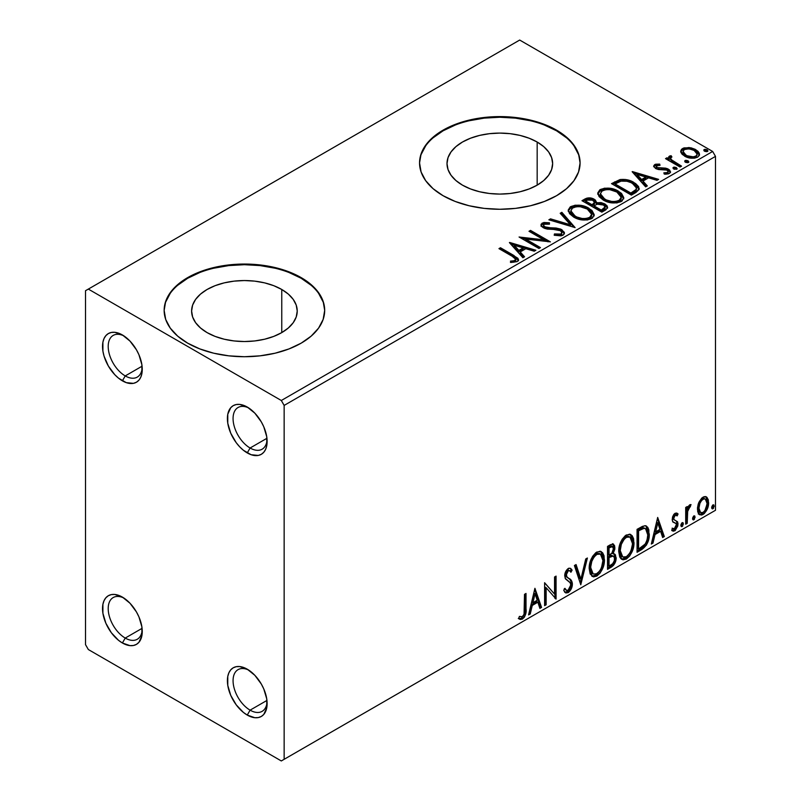 <?xml version="1.0" encoding="UTF-8"?>
<svg xmlns="http://www.w3.org/2000/svg" width="801" height="801" viewBox="0 0 801 801"><rect width="100%" height="100%" fill="white"/><g stroke="black" fill="none" stroke-linecap="round" stroke-linejoin="round"><path stroke-width="1.2" d="M267.063 439.719A24.08 13.907 60 0 1 262.137 449.201A24.08 13.907 60 0 1 250.092 448.009L247.259 452.925A28.095 16.22 60 0 1 227.394 418.522A28.095 16.22 60 0 1 247.259 407.048L254.858 413.186L261.306 421.877L263.779 426.783L266.743 436.765L266.743 445.716L265.612 449.361L263.779 452.265L261.306 454.317L258.292 455.429L251.134 454.728L243.384 450.252L239.659 446.788L236.225 442.693L230.738 433.201L227.774 423.218L227.774 414.267L230.738 407.709L233.211 405.656L236.225 404.545L239.659 404.405L247.259 407.048A28.095 16.22 60 0 1 267.123 441.461A28.095 16.22 60 0 1 247.259 452.925L250.092 448.009A24.08 13.907 -120 0 0 267.063 439.729M250.092 448.009L266.943 438.287L250.092 448.009A24.08 13.907 60 0 1 234.363 426.793A24.08 13.907 60 0 1 238.057 407.499A24.08 13.907 60 0 1 248.731 407.969A24.08 13.907 -120 0 0 233.081 419.313A24.08 13.907 -120 0 0 250.092 448.009M142.208 367.629A24.08 13.907 60 0 1 137.271 377.111A24.08 13.907 60 0 1 125.236 375.919L122.393 380.835A28.095 16.22 60 0 1 102.528 346.433A28.095 16.22 60 0 1 122.393 334.958L129.992 341.096L136.44 349.787L138.913 354.693L141.877 364.675L141.877 373.626L140.746 377.271L138.913 380.175L136.44 382.227L133.427 383.349L126.268 382.638L118.518 378.162L114.793 374.698L108.345 366.007L104.04 356.085L102.908 351.128L102.908 342.177L104.04 338.523L105.882 335.619L108.345 333.566L111.359 332.455L114.793 332.315L122.393 334.958A28.095 16.22 60 0 1 142.258 369.371A28.095 16.22 60 0 1 122.393 380.835L125.236 375.919A24.08 13.907 -120 0 0 142.208 367.639M125.236 375.919L142.077 366.197L125.236 375.919A24.08 13.907 60 0 1 109.497 354.703A24.08 13.907 60 0 1 113.191 335.409A24.08 13.907 60 0 1 123.865 335.879A24.08 13.907 -120 0 0 108.215 347.223A24.08 13.907 -120 0 0 125.236 375.919M125.236 638.067A24.08 13.907 -120 0 0 142.208 629.786A24.08 13.907 60 0 1 137.271 639.258A24.08 13.907 60 0 1 125.236 638.067L142.077 628.344L125.236 638.067A24.08 13.907 60 0 1 109.497 616.85A24.08 13.907 60 0 1 113.191 597.556A24.08 13.907 60 0 1 123.865 598.027A24.08 13.907 -120 0 0 108.215 609.371A24.08 13.907 -120 0 0 125.236 638.067L122.393 642.983L125.236 638.067M122.393 597.105L122.393 597.105A28.095 16.22 60 0 1 142.258 631.518A28.095 16.22 60 0 1 122.393 642.983L118.518 640.309L111.359 632.75L105.882 623.258L102.908 613.276L102.908 604.324L104.04 600.67L105.882 597.766L108.345 595.714L111.359 594.602L114.793 594.462L122.393 597.105L129.992 603.243L136.44 611.934L138.913 616.84L141.877 626.823L141.877 635.774L138.913 642.322L136.44 644.374L133.427 645.496L129.992 645.626L122.393 642.983A28.095 16.22 60 0 1 102.528 608.58A28.095 16.22 60 0 1 122.393 597.105L122.393 597.105M250.092 710.157A24.08 13.907 -120 0 0 267.063 701.876A24.08 13.907 60 0 1 262.137 711.348A24.08 13.907 60 0 1 250.092 710.157L266.943 700.434L250.092 710.157A24.08 13.907 60 0 1 234.363 688.94A24.08 13.907 60 0 1 238.057 669.646A24.08 13.907 60 0 1 248.731 670.117A24.08 13.907 -120 0 0 233.081 681.461A24.08 13.907 -120 0 0 250.092 710.157L247.259 715.073L250.092 710.157M247.259 669.195L247.259 669.195A28.095 16.22 60 0 1 267.123 703.608A28.095 16.22 60 0 1 247.259 715.073L243.384 712.399L236.225 704.84L230.738 695.348L227.774 685.366L227.774 676.414L228.906 672.76L230.738 669.856L233.211 667.804L236.225 666.692L239.659 666.552L247.259 669.195L254.858 675.333L261.306 684.024L263.779 688.93L266.743 698.913L266.743 707.864L263.779 714.412L261.306 716.464L258.292 717.576L254.858 717.716L247.259 715.073A28.095 16.22 60 0 1 227.394 680.67A28.095 16.22 60 0 1 247.259 669.195M537.171 142.027L537.171 185.151L529.171 188.936L520.039 191.759L510.127 193.492L499.824 194.082L489.521 193.492L479.609 191.759L470.477 188.936L462.477 185.151A52.816 30.488 180 0 1 447.008 163.584A52.816 30.488 180 0 1 479.609 135.409A52.816 30.488 180 0 1 537.171 142.027L543.739 146.643L548.615 151.92L551.619 157.637L552.64 163.584L551.619 169.532L548.615 175.259L543.739 180.525L537.171 185.151L537.171 142.027A52.816 30.488 180 0 1 552.64 163.584A52.816 30.488 180 0 1 520.039 191.759A52.816 30.488 180 0 1 462.477 185.151L455.909 180.525L451.033 175.259L448.019 169.532L447.008 163.584L448.019 157.637L451.033 151.92L455.909 146.643L462.477 142.027L470.477 138.233L479.609 135.409L489.521 133.677L499.824 133.096L510.127 133.677L520.039 135.409L529.171 138.233L537.171 142.027M281.762 289.481L281.762 332.605L273.762 336.39L264.63 339.213L254.728 340.946L244.425 341.536L234.112 340.946L224.21 339.213L215.079 336.39L207.079 332.605A52.816 30.488 180 0 1 191.609 311.038A52.816 30.488 180 0 1 224.21 282.873A52.816 30.488 180 0 1 281.762 289.481L288.33 294.097L293.216 299.374L296.22 305.091L297.231 311.038L296.22 316.986L293.216 322.713L288.33 327.979L281.762 332.605L281.762 289.481A52.816 30.488 180 0 1 297.231 311.038A52.816 30.488 180 0 1 264.63 339.213A52.816 30.488 180 0 1 207.079 332.605L200.51 327.979L195.624 322.713L192.62 316.986L191.609 311.038L192.62 305.091L195.624 299.374L200.51 294.097L207.079 289.481L215.079 285.687L224.21 282.873L234.112 281.131L244.425 280.55L254.728 281.131L264.63 282.873L273.762 285.687L281.762 289.481M324.685 310.718A80.27 46.338 0 0 0 301.176 278.277L301.176 277.617A80.27 46.338 180 0 1 324.685 310.387A80.27 46.338 180 0 1 275.133 353.201A80.27 46.338 180 0 1 187.664 343.158L199.829 348.916L213.707 353.201L228.766 355.834L244.425 356.725L260.075 355.834L275.133 353.201L289.011 348.916L301.176 343.158L311.158 336.13L318.578 328.12L323.143 319.429L324.685 310.387L323.143 301.346L318.578 292.655L311.158 284.635L301.176 277.617L289.011 271.859L275.133 267.574L260.075 264.931L244.425 264.05L228.766 264.931L213.707 267.574L199.829 271.859L187.664 277.617L177.682 284.635L170.263 292.655L165.697 301.346L164.155 310.387L165.697 319.429L170.263 328.12L177.682 336.13L187.664 343.158A80.27 46.338 180 0 1 164.155 310.387A80.27 46.338 180 0 1 213.707 267.574A80.27 46.338 180 0 1 301.176 277.617L301.176 278.277A80.27 46.338 0 0 0 213.967 268.165A80.27 46.338 0 0 0 164.155 310.718M580.084 163.254A80.27 46.338 0 0 0 556.575 130.813L556.575 130.162A80.27 46.338 180 0 1 580.084 162.933A80.27 46.338 180 0 1 530.542 205.747A80.27 46.338 180 0 1 443.063 195.694L455.228 201.462L469.106 205.747L484.164 208.38L499.824 209.271L515.484 208.38L530.542 205.747L544.42 201.462L556.575 195.694L566.557 188.676L573.977 180.666L578.542 171.975L580.084 162.933L578.542 153.892L573.977 145.191L566.557 137.181L556.575 130.162L544.42 124.395L530.542 120.12L515.484 117.477L499.824 116.586L484.164 117.477L469.106 120.12L455.228 124.395L443.063 130.162L433.081 137.181L425.671 145.191L421.096 153.892L419.554 162.933L421.096 171.975L425.671 180.666L433.081 188.676L443.063 195.694A80.27 46.338 180 0 1 419.554 162.933A80.27 46.338 180 0 1 469.106 120.12A80.27 46.338 180 0 1 556.575 130.162L556.575 130.813A80.27 46.338 0 0 0 469.366 120.711A80.27 46.338 0 0 0 419.564 163.254M85.507 290.723L85.507 644.625L88.34 649.541L281.311 760.95L715.493 510.277L284.145 759.308L284.145 405.416L715.493 156.375L715.493 510.277L715.493 156.375L712.66 151.459L281.311 400.5L88.34 289.091L519.689 40.05L712.66 151.459L519.689 40.05L85.507 290.723L85.507 644.625L88.34 649.541L281.311 760.95L284.145 759.308L284.145 405.416L281.311 400.5L88.34 289.091L85.507 290.723M680.86 152.26L682.182 154.343L685.896 156.796L690.812 158.147L694.447 158.197L697.601 157.176L699.373 155.354L699.293 153.251L697.971 151.289L695.028 149.246L690.933 147.805L683.964 147.885L681.511 149.306L680.68 151.259L684.525 156.095C688.6 158.498 692.965 158.858 697.601 157.176L699.533 154.453L695.729 149.627L689.08 147.504L682.572 148.495L680.68 151.239L680.86 152.26M680.029 167.029L681.551 166.147L671.188 159.599L670.457 158.017L671.919 157.006L671.098 155.694L668.765 156.736L669.175 158.999L667.033 157.767L665.511 158.648L680.029 167.029L681.551 166.147L671.929 160.31L670.457 158.127L671.919 157.006L671.098 155.694L669.436 156.085L668.605 157.386L669.175 158.999L667.033 157.767L665.511 158.648L680.029 167.029M654.667 164.616L653.716 166.628L656.169 168.801L659.233 169.622L665.251 169.502L667.694 170.623L668.114 171.604L667.463 172.515L663.839 172.846L664.309 174.127L668.314 173.907L670.427 172.415L669.716 170.112L667.173 168.56L657.02 167.569L656.259 165.807L660.024 165.336L659.674 164.105L655.769 164.205L654.667 164.616L654.667 165.917L657.271 165.326L654.667 165.917L654.667 164.616L653.626 166.087L655.568 168.49L658.292 169.502L666.993 170.092L668.114 171.584L667.463 172.515L663.839 172.846L664.309 174.127L669.416 173.447L670.547 171.845L668.445 169.161L665.701 168.16L657.02 167.569L656.54 165.587L660.024 165.336L659.674 164.105L654.667 164.616M635.994 192.44L639.128 189.426L638.607 186.613L635.583 183.519L629.656 180.505L625.731 179.524L620.435 179.504L611.513 183.639L631.378 195.114L635.994 192.44L639.238 188.625L633.921 182.458C630.077 179.975 625.431 179.024 619.974 179.584L611.513 183.639L631.378 195.114L635.994 192.44M589.566 199.159L584.78 200.39C587.964 198.728 591.128 198.798 594.282 200.59L594.282 199.279C591.128 197.487 587.964 197.416 584.78 199.079L584.78 200.39L583.108 201.351L584.78 200.39L584.78 199.079L581.977 200.701L601.841 212.165L607.538 208.07L607.208 206.007L604.855 203.915L601.05 202.583L596.645 202.793L595.373 200.02L590.878 198.017L586.933 198.127L581.977 200.701L601.841 212.165L605.806 209.872L607.639 207.439L604.855 203.915L596.645 202.793L596.705 202.273M575.098 227.604L561.851 212.315L560.189 213.276L570.432 224.761L550.527 218.853L548.865 219.814L575.098 227.604L561.851 212.315L560.189 213.276L570.432 224.761L550.527 218.853L548.865 219.814L575.098 227.604M540.465 247.599L525.686 239.068L550.397 241.862L530.532 230.398L529 231.279L543.819 239.829L519.068 237.016L538.933 248.48L540.465 247.599L525.686 239.068L550.397 241.862L530.532 230.398L529 231.279L543.819 239.829L519.068 237.016L538.933 248.48L540.465 247.599M512.169 256.26L515.063 258.122L515.814 259.644L514.572 260.695L510.427 261.126L511.178 262.448L517.216 261.607L518.557 260.015L517.897 258.262L500.475 247.749L498.953 248.63L512.169 256.26L515.834 259.424L513.882 260.856L510.427 261.126L511.178 262.448L517.216 261.607L518.567 259.784L513.892 255.489L500.475 247.749L498.953 248.63L512.169 256.26M509.396 242.603L522.893 257.752L524.555 256.791L520.229 251.935L525.806 248.71L534.217 251.204L535.879 250.252L509.646 242.453L522.893 257.752L524.555 256.791L520.229 251.935L525.806 248.71L534.217 251.204L535.879 250.252L509.396 242.603M563.013 235.174L564.304 233.842L564.325 232.32L560.84 229.146L556.034 228.025L546.813 227.604L543.989 226.272L543.599 224.861L544.249 224.24L549.456 224.18L549.426 222.778L543.839 222.488L541.126 224.2L541.917 226.743L545.07 228.575L557.126 229.567L560.269 230.518L561.841 232.24L561.141 233.872L559.368 234.503L554.442 233.942L554.202 235.244L561.02 235.864L563.013 235.174L564.445 233.101L561.831 229.647L544.76 226.853L543.509 225.271L544.249 224.24L549.456 224.18L549.426 222.778L542.227 223.058L540.975 224.911L543.318 227.784L547.123 229.076L557.816 229.677L560.269 230.518L561.881 232.58L560.86 234.062L554.442 233.942L554.202 235.244L563.013 235.174M573.656 217.071L579.884 219.494L587.303 219.995L592.51 218.072L594.192 214.628L591.969 210.483L586.943 207.209L580.134 205.286L575.078 205.226L570.242 206.898L568.219 210.022L569.541 213.667L573.656 217.071C579.243 220.375 585.251 220.896 591.679 218.623L594.202 214.958L588.845 208.19C583.208 204.826 577.151 204.305 570.672 206.638L568.209 210.323L573.656 217.071M603.203 200.01L609.431 202.443L616.85 202.933L622.047 201.011L623.739 197.567L621.516 193.421L617.461 190.628L612.114 188.666L604.615 188.175L599.789 189.847L597.766 192.961L599.078 196.605L603.203 200.01C608.78 203.314 614.788 203.834 621.216 201.562L623.749 197.897L618.382 191.139C612.755 187.764 606.697 187.254 600.219 189.577L597.746 193.271L603.203 200.01M632.149 171.734L645.646 186.873L647.308 185.912L642.983 181.056L648.56 177.842L656.97 180.335L658.632 179.374L632.4 171.584L645.646 186.873L647.308 185.912L642.983 181.056L648.56 177.842L656.97 180.335L658.632 179.374L632.149 171.734M673.331 168.681L673.401 167.319L674.432 169.301L677.105 168.821L676.334 167.539L674.112 167.089L673.01 167.729L673.781 169.011L676.715 169.231L677.145 168.611M685.045 161.922L685.115 160.56L685.806 162.403L687.719 162.693L688.82 162.062L688.049 160.781L685.826 160.33L684.725 160.961L685.496 162.243L688.429 162.463L688.86 161.852M704.139 150.888L704.219 149.527L704.91 151.379L706.822 151.669L707.924 151.029L707.143 149.747L704.92 149.296L703.819 149.937L704.6 151.219L707.533 151.439L707.964 150.818M698.903 502.297L697.501 507.484L697.741 511.879L699.393 514.612L701.736 515.043L704.299 513.561L707.263 509.106L708.545 504.169L708.274 499.724L706.762 497.171L704.249 496.62L701.786 498.042L698.903 502.297L697.411 509.106L699.694 514.813L703.018 514.492C706.792 511.318 708.665 507.363 708.625 502.638L706.332 496.86L703.018 497.141L698.903 502.297M685.696 524.204L687.228 523.323L687.709 510.517L688.83 507.744L690.322 506.833L690.792 504.56L688.98 505.521L687.228 509.025L687.228 506.552L685.696 507.444L685.696 524.204L687.228 523.323L687.468 511.799L691.053 504.63L689.891 504.73L687.228 509.025L687.228 506.552L685.696 507.444L685.696 524.204M675.844 515.043L674.072 514.602L677.165 515.894L678.057 513.942L676.645 513.02L678.057 513.942L675.113 513.261L673.841 514.382L672.54 516.985L672.229 519.989L673.05 522.092L676.174 523.644L676.414 526.047L674.662 528.81L672.57 528.249L671.689 530.312L673.431 531.203L675.203 530.532L677.876 525.846L677.556 521.761L674.242 519.849L673.731 518.367L674.873 515.504L675.824 515.083L677.165 515.894L678.057 513.942L676.805 513.071L675.113 513.261L672.199 519.338L672.69 521.631L676.174 523.644L676.535 525.035L674.662 528.81L672.57 528.249L671.689 530.312L672.359 530.923M641.671 549.616L646.527 544.96L648.91 538.272L648.85 529.882L647.729 527.268L645.396 525.736L642.472 526.367L637.055 529.351L637.055 552.289L641.671 549.616L640.54 548.965L637.055 550.978L640.54 548.965L641.671 549.616C646.978 545.731 649.511 540.535 649.281 534.047L646.507 526.117L644.795 525.706L637.055 529.351L637.055 552.289L641.671 549.616M607.518 569.341L613.476 565.396L616.109 559.048L615.418 554.743L613.035 553.781L614.798 549.256L614.637 545.781L613.085 543.959L610.322 544.78L607.518 546.402L607.518 569.341L611.483 567.048C614.587 564.705 616.149 561.631 616.169 557.826L614.717 554.072L613.035 553.781L614.898 547.824L613.526 544.139L610.322 544.78L607.518 546.402L607.518 569.341M580.775 584.78L587.393 558.017L585.731 558.978L580.905 579.173L576.069 564.555L574.407 565.516L580.775 584.78L587.393 558.017L585.731 558.978L580.905 579.173L576.069 564.555L574.407 565.516L580.775 584.78M546.142 604.775L546.142 587.714L556.074 599.038L556.074 576.109L554.542 576.99L554.542 594.092L544.61 582.717L544.61 605.656L546.142 604.775L544.61 604.344L546.142 604.775L546.142 587.714L556.074 599.038L556.074 576.109L554.542 576.99L554.542 594.092L544.61 582.717L544.61 605.656L546.142 604.775M518.637 618.602L522.382 619.083L521.251 618.422L524.244 614.457L524.885 608.289C525.496 612.104 524.285 615.478 521.251 618.422L522.382 619.083C525.416 616.129 526.627 612.755 526.017 608.94L524.885 608.289L524.885 594.112L524.885 608.289L526.017 608.94L526.017 593.451L524.495 594.342L524.054 614.347L522.112 616.87L519.408 616.39L518.637 618.602L520.27 619.473L522.382 619.083L524.435 617.07L525.626 614.257L526.017 593.451L524.495 594.342L524.495 609.601C524.955 612.134 524.244 614.517 522.372 616.74L519.408 616.39L518.637 618.602L519.388 619.123M534.928 588.304L528.57 614.918L530.232 613.966L532.275 605.436L537.851 602.212L539.894 608.38L541.556 607.428L534.928 588.304L528.57 614.918L530.232 613.966L532.275 605.436L537.851 602.212L539.894 608.38L541.556 607.428L534.928 588.304M569.641 570.733L567.128 570.172L569.641 570.733L570.923 572.234L572.114 570.132L570.532 568.33L568.279 568.47C565.886 570.442 564.705 572.915 564.725 575.869L565.516 578.913L570.342 582.898L570.843 584.86L568.059 590.357L566.497 590.407L564.955 588.324L563.714 590.207L565.596 592.83L568.65 592.34L571.303 588.735L572.304 582.988L570.883 579.904L566.798 576.88L566.367 573.806L568.259 570.833L569.571 570.702L570.923 572.234L572.114 570.132L570.642 568.4L568.95 568.169L565.576 571.824L564.775 574.908L565.176 578.282L570.092 582.537L570.833 585.271L570.132 587.904L568.059 590.357L566.087 590.107L564.955 588.324L563.714 590.207L564.595 591.859L565.896 592.97L568.179 592.64L567.038 591.989L565.065 592.41M589.176 568.56L590.187 573.997L593.471 576.89L596.845 576.089L600.219 572.955L603.223 567.018L604.355 561.751L604.034 555.744L602.622 552.76L600.139 551.208L595.834 552.64L592.56 556.415L590.067 562.262L589.176 568.56L592.319 576.46L596.845 576.089C602.022 571.614 604.555 566.127 604.455 559.629L601.331 551.639L596.725 552.049C591.579 556.575 589.065 562.082 589.176 568.56M618.722 551.509L619.734 556.945L620.905 558.647L623.008 559.829L626.382 559.038L629.756 555.904L632.77 549.967L633.901 544.69L633.581 538.693L632.159 535.699L629.686 534.157L625.371 535.589L622.107 539.363L619.604 545.211L618.722 551.509L621.866 559.398L626.382 559.038C631.558 554.552 634.102 549.065 634.002 542.567L630.868 534.587L626.262 534.988C621.125 539.524 618.612 545.03 618.722 551.509M657.681 517.436L651.323 544.049L652.985 543.088L655.028 534.557L660.605 531.343L662.647 537.511L664.309 536.55L657.681 517.436L651.323 544.049L652.985 543.088L655.028 534.557L660.605 531.343L662.647 537.511L664.309 536.55L657.681 517.436M680.86 525.376L681.591 526.688L682.682 526.057L683.093 522.823L681.851 522.943L680.93 524.675L682.132 526.557L683.413 523.904L682.132 522.733L680.86 525.376M692.575 518.617L693.306 519.929L694.397 519.288L694.807 516.054L693.566 516.174L692.645 517.917L693.846 519.789L695.128 517.146L693.846 515.964L692.575 518.617M711.678 507.584L712.399 508.895L713.501 508.265L713.911 505.03L712.66 505.151L711.749 506.883L712.95 508.765L714.222 506.112L712.95 504.94L711.678 507.584M578.542 154.543L573.977 145.852M566.557 137.842L556.575 130.813L544.42 125.056M530.542 120.771L515.484 118.137L499.824 117.246L484.164 118.137L469.106 120.771M455.228 125.056L443.063 130.813L433.081 137.842M425.671 145.852L421.096 154.543M323.143 301.997L318.578 293.306M311.158 285.296L301.176 278.277L289.011 272.51M275.133 268.225L260.075 265.592L244.425 264.7L228.766 265.592L213.707 268.225M199.829 272.51L187.664 278.277L177.682 285.296M170.263 293.306L165.697 301.997M518.267 618.472L521.251 618.422L518.788 618.712M534.678 589.386L540.415 606.768L541.556 607.428L540.415 606.768L539.524 607.288L540.415 606.768L534.678 589.386M536.71 601.551L537.851 602.212L536.71 601.551L531.133 604.775L532.275 605.436L531.133 604.775L529.091 613.306L530.232 613.966L528.93 613.406L531.133 604.775L536.71 601.551M533.917 593.11L531.784 602.052L532.925 602.702L531.784 602.052L533.917 593.11L535.058 593.771L537.201 600.239L532.925 602.702L535.058 593.771L533.917 593.11M544.61 582.858L554.542 594.092L544.61 582.858M554.933 576.76L554.933 598.297L554.933 576.76M555.083 598.477L556.074 599.038L555.083 598.477M545 587.053L546.142 587.714L545 587.053L545 604.124L545 587.053M564.535 588.965L566.497 590.407M570.983 569.481L570.062 571.093L570.983 569.481M566.257 574.888L568.259 570.833L567.128 570.172L565.126 574.237L566.257 574.888L565.126 574.237L566.047 576.67L567.178 577.321L566.257 574.888M569.07 578.512L567.929 577.861C569.912 578.702 571.013 580.535 571.233 583.358L572.375 584.009C572.154 581.186 571.053 579.353 569.07 578.512M568.179 592.64C570.943 590.347 572.345 587.473 572.375 584.009L571.233 583.358C571.203 586.813 569.811 589.686 567.038 591.989L568.179 592.64M564.755 592.309L567.979 591.298M568.83 590.377L570.983 585.651L570.973 581.396L569.741 579.243L565.656 576.219L565.126 574.237L566.267 570.923L568.44 570.042M570.973 581.396L570.662 580.565M565.806 589.926L564.315 588.645M575.298 565.005L579.764 578.512L580.905 579.173L579.764 578.512L575.298 565.005M585.901 558.888L580.154 582.898L585.901 558.888M600.75 551.368L603.323 558.968L604.455 559.629L603.323 558.968C603.423 565.466 600.88 570.953 595.704 575.438L596.845 576.089L595.704 575.438L591.779 576.079M592.139 576.189L596.595 574.848L600.43 570.172L602.903 563.303L602.903 555.073M592.97 573.716L591.028 572.455M590.447 571.554L589.596 567.829M600.45 554.142L599.308 553.481L595.654 553.701L596.795 554.362L600.45 554.142L602.933 560.51C603.033 565.736 600.98 570.162 596.795 573.766L593.221 574.037L590.707 567.669L589.576 567.018L589.756 564.425L590.998 559.829L593.571 555.493L596.375 553.351L599.448 553.571M589.576 567.018L590.707 567.669C590.617 562.462 592.64 558.027 596.795 554.362L595.654 553.701C591.508 557.366 589.476 561.811 589.576 567.018L592.089 573.376L593.221 574.037M612.905 543.919L613.766 547.163L614.898 547.824L613.766 547.163L612.915 551.278M612.605 546.572L611.463 545.912L609.491 546.302L610.622 546.963L609.491 546.302L607.909 547.223L609.04 547.874L612.605 546.572L613.376 548.745L611.904 553.141L613.035 553.781L611.914 553.131L609.04 555.223L607.909 554.572L607.909 547.223L611.574 545.992M614.087 553.841L615.038 557.176L616.169 557.826L615.038 557.176C615.018 560.97 613.456 564.044 610.352 566.397L611.483 567.048L610.352 566.397L607.518 568.029L612.334 564.735L614.767 559.679L614.998 556.284L613.926 553.671M612.745 551.659L613.766 547.163L612.645 543.659M613.706 546.102L613.506 545.131M613.606 556.154L611.113 555.343L612.244 556.004L611.113 555.343L608.68 556.475L609.811 557.136L608.68 556.475L607.909 556.925L609.04 557.576L612.244 556.004L613.606 556.154L614.647 558.718C614.507 561.611 613.216 563.734 610.793 565.095L609.04 566.107L607.909 565.456L607.909 556.925L611.383 555.303L613.176 556.315M613.376 548.745C613.296 551.468 612.114 553.471 609.821 554.773L609.04 555.223L609.04 547.874L607.909 547.223L607.909 554.572L609.04 555.223L609.04 547.874L612.344 546.482L613.376 548.745M609.04 566.107L609.04 557.576L607.909 556.925L607.909 565.456L609.04 566.107L609.04 557.576L613.266 556.014L614.507 557.476L614.307 560.85L612.655 563.744L609.04 566.107M630.297 534.317L632.87 541.917L634.002 542.567L632.87 541.917C632.96 548.415 630.427 553.902 625.251 558.377L626.382 559.038L625.251 558.377L621.316 559.018M621.676 559.128L626.142 557.796L629.966 553.111L632.45 546.252L632.44 538.022M622.507 556.665L620.565 555.393M619.984 554.492L619.193 548.244L621.015 541.716L624.84 536.87L626.612 536.089L628.995 536.51M629.986 537.081L628.855 536.43L625.201 536.65L626.332 537.301L629.986 537.081L632.47 543.448C632.57 548.685 630.527 553.111 626.332 556.715L622.767 556.975L620.244 550.617L619.113 549.957L621.626 556.325L622.767 556.975M620.244 550.617C620.154 545.401 622.187 540.965 626.332 537.301L625.201 536.65C621.045 540.315 619.023 544.75 619.113 549.957L620.244 550.617L621.326 544.35L624.249 539.093L627.053 536.95L630.127 537.171L632.139 540.355L632.45 544.3L631.038 550.647L629.055 554.182L626.332 556.715L623.649 557.316L621.706 556.054L620.244 550.617M645.926 525.856L648.149 533.396L649.281 534.047L648.149 533.396C648.369 539.884 645.836 545.07 640.54 548.965L642.342 547.764M643.253 546.983L645.976 543.218L647.949 536.53L647.939 530.342L645.806 525.766M641.781 527.949L638.457 529.581L639.588 530.242L638.457 529.581L637.446 530.162L638.587 530.823L643.984 528.34L645.576 528.66L647.759 534.928C647.949 538.402 646.797 541.816 644.314 545.161L638.587 549.055L637.446 548.395L638.587 549.055L638.587 530.823L637.446 530.162L637.446 548.395L637.446 530.162L640.68 528.41M645.576 528.66L643.984 528.34L642.853 527.689L644.655 528.139M657.431 518.517L663.168 535.899L664.309 536.55L663.168 535.899L662.277 536.41L663.168 535.899L657.431 518.517M659.463 530.683L660.605 531.343L659.463 530.683L653.886 533.907L655.028 534.557L653.886 533.907L651.844 542.437L652.985 543.088L651.684 542.527L653.886 533.907L659.463 530.683M656.67 522.242L654.537 531.173L655.679 531.834L654.537 531.173L656.67 522.242L657.811 522.903L659.954 529.361L655.679 531.834L657.811 522.903L656.67 522.242M676.925 513.281L676.104 515.073L676.925 513.281M675.333 514.622L677.165 515.894M673.731 518.367L675.203 515.263L674.072 514.602L672.6 517.716L673.731 518.367L672.6 517.716L672.96 519.028L674.102 519.679L673.731 518.367M671.689 530.312L674.832 530.763L673.701 530.112L676.134 527.078L676.925 523.403L673.701 530.112L674.832 530.763L678.057 524.064L676.925 523.403L676.424 521.111L676.925 523.403L678.057 524.064L677.556 521.761L674.102 519.679M671.879 530.512L673.701 530.112L671.859 530.502M672.109 528.189L673.24 528.85L672.57 528.249M674.622 522.642L676.174 523.644M675.033 522.983L673.04 522.082M672.87 522.022L674.692 522.683M672.87 528.37L672.299 528.29M672.96 519.028L672.97 516.024L674.072 514.602L675.213 514.562M682.903 522.663L682.132 522.733M682.212 522.693L683.413 523.904L682.272 523.253L681 525.897L682.132 526.557L680.92 525.937M681.381 526.617L682.132 526.557M680.86 525.967L681.951 524.695L682.202 522.632M686.097 507.213L686.097 508.365L687.228 509.025L686.097 508.365L686.097 507.213M688.279 506.432L689.18 506.182L689.601 504.92L689.18 506.182L690.322 506.833L688.389 506.352M686.868 508.815L686.337 511.138L687.468 511.799L686.337 511.138L686.097 517.035L687.228 517.686L686.097 517.035L686.097 522.663L687.228 523.323L685.696 522.893L686.097 517.035M686.097 515.604L686.968 508.545M694.617 515.904L693.846 515.964M693.936 515.924L695.128 517.146L693.986 516.485L692.715 519.138L693.846 519.789L692.635 519.178M693.095 519.849L693.846 519.789M692.575 519.208L693.676 517.937L693.916 515.864M705.731 496.61L707.133 497.531L706.001 496.87L707.483 501.977L708.625 502.638L707.483 501.977C707.523 506.713 705.661 510.668 701.886 513.841L703.018 514.492L701.886 513.841L699.153 514.412M698.262 513.962L701.245 514.162L704.7 511.128M705.361 510.057L707.483 501.977L707.143 499.063L705.631 496.51M700.074 512.189L698.041 509.656L698.332 503.969L700.925 499.283L702.847 498.172L704.419 498.552M705.321 499.043L701.886 498.552L705.321 499.043L707.093 503.529C707.163 507.033 705.811 510.007 703.018 512.44L700.595 512.61L698.943 508.235L697.811 507.584L699.463 511.959L700.595 512.61M698.943 508.235C698.872 504.71 700.234 501.706 703.018 499.203L701.886 498.552C699.103 501.046 697.741 504.059 697.811 507.584L698.943 508.235L699.904 503.368L701.666 500.345L703.979 498.833L705.551 499.203L706.872 501.426L707.073 504.099L704.84 510.738L703.018 512.44L701.195 512.84L699.473 511.198L698.943 508.235M713.721 504.87L712.95 504.94M713.03 504.9L714.222 506.112L713.09 505.461L711.819 508.104L712.95 508.765L711.739 508.144M712.189 508.825L712.95 508.765M711.668 508.174L712.77 506.903L713.02 504.84M537.201 600.239L532.925 602.702L535.058 593.771L537.201 600.239M602.933 560.51L601.491 567.709L599.508 571.233L596.084 574.127L593.03 573.917L591.038 570.743L590.727 566.828L591.789 561.411L594.092 556.935L597.145 554.162L600.069 553.952L602.142 556.104L602.933 560.51M638.587 530.823L642.913 528.61L644.965 528.41L646.968 530.312L647.759 534.928L647.048 540.074L645.216 544.029L638.587 549.055L638.587 530.823M659.954 529.361L655.679 531.834L657.811 522.903L659.954 529.361M281.311 400.5L712.66 151.459L715.493 156.375L284.145 405.416L281.311 400.5M284.145 759.308L715.493 510.277L284.145 759.308M514.833 257.361L500.084 249.281L500.475 247.749L500.475 249.061L513.892 256.801L513.892 255.489L513.892 256.801L518.437 260.415M515.824 260.595L514.572 262.007L510.427 262.428L513.882 262.167L513.882 260.856L513.882 262.167L515.163 261.757L515.834 259.424M518.547 260.806L516.745 258.603M510.708 244.085L534.377 251.114L510.708 244.085M520.229 253.246L520.229 251.935L520.229 253.246L523.784 257.231L520.229 253.246M514.302 246.608L518.848 251.694L523.113 249.221L523.113 247.909L523.113 249.221L518.848 251.694L518.848 250.383L518.848 251.694L514.302 246.608L514.302 245.296L523.113 247.909L518.848 250.383L514.302 245.296L514.302 246.608M521.461 238.398L543.819 241.141L543.819 239.829L543.819 241.141L521.461 238.398M530.142 231.94L530.532 230.398L530.532 231.709L548.044 241.822L530.142 231.94M525.686 240.38L525.686 239.068L525.686 240.38L539.323 248.26L525.686 240.38M560.86 235.374L554.432 235.294L554.442 233.942L554.442 235.254L560.86 235.374L561.881 232.58M541.106 225.562L542.227 224.37L542.227 223.058L542.227 224.37L549.426 224.09L549.426 222.778L549.426 224.17L543.839 223.799L541.856 224.62L540.975 226.162M543.509 225.271L543.509 226.583L544.76 228.165L544.76 226.853L544.76 228.165L548.254 229.106L548.254 227.804L548.254 229.106L552.109 229.166L552.109 227.854L552.109 229.166L561.831 230.958L561.831 229.647L561.831 230.958L564.355 233.722M564.325 233.632L562.713 231.539L559.729 230.047M558.557 229.727L546.362 228.816L543.989 227.584L543.599 226.172M541.536 224.891L541.126 225.512M561.871 234.042L561.141 235.184M550.367 220.255L550.527 218.853L550.527 220.165L570.432 226.072L570.432 224.761L570.432 226.072L550.367 220.255M560.96 214.137L561.851 213.627L561.851 212.315L561.851 213.627L574.037 227.284L561.851 213.627L560.96 214.137M568.269 211.003L570.672 207.94L570.672 206.638L570.672 207.94C577.151 205.617 583.208 206.137 588.845 209.502L588.845 208.19L588.845 209.502L594.152 215.599M572.715 207.048L569.191 209.121L568.219 211.334M594.192 215.94L593.09 213.096L589.706 210.032L584.85 207.679L580.104 206.598M577.651 206.418L574.067 206.698M591.388 214.398L591.599 215.058M591.649 215.9L590.798 217.842L587.974 219.484L580.144 219.444L573.816 216.62L571.734 214.598L570.823 211.854M590.798 217.842L590.257 218.343M570.813 210.763L570.813 212.075L575.178 217.492L575.178 216.18L575.178 217.492C579.624 220.145 584.43 220.575 589.586 218.783L589.586 217.471C584.43 219.264 579.624 218.833 575.178 216.18L570.813 210.763L572.775 207.769C578.002 205.977 582.838 206.408 587.313 209.071L591.659 214.368L589.586 217.471L589.586 218.783L591.659 215.679L591.659 214.368M596.645 202.793L594.282 199.279L594.282 200.59L596.645 204.105L596.645 202.793L596.645 204.105L604.855 205.226L604.855 203.915L604.855 205.226L607.538 208.07M607.558 208.13L606.617 206.548L604.024 204.786L598.808 203.784M607.208 207.319L606.617 206.548M597.726 203.895L596.645 204.105M596.645 203.124L594.863 200.941L590.858 199.329M605.055 208.3L601.331 211.414L593.942 207.159L593.942 205.847L597.386 204.125L603.333 204.796L605.055 207.008L603.073 209.101L603.073 210.413L605.055 208.32L605.055 207.008L601.331 210.102L601.331 211.414L603.073 210.413L603.073 209.101L601.331 210.102L593.942 205.847L593.942 207.159L601.331 211.414L601.331 210.102L593.942 205.847L597.386 204.125L600.54 203.885L603.694 205.026L605.055 206.988M604.445 209.461L603.804 209.962M594.392 204.105L591.909 205.977L585.541 202.303L585.541 200.991L587.123 200.08L592.79 200.18L594.502 202.303L592.69 204.215L592.69 205.527L594.502 203.614L594.502 202.303M592.69 204.215L591.909 204.666L591.909 205.977L592.69 205.527L592.69 204.215L591.909 204.666L585.541 200.991L585.541 202.303L591.909 205.977L591.909 204.666L585.541 200.991L589.176 199.349L592.189 199.87L594.502 202.222L592.69 204.215M597.806 193.942L600.219 190.888L600.219 189.577L600.219 190.888C606.697 188.555 612.755 189.076 618.382 192.45L618.382 191.139L618.382 192.45L623.699 198.538M602.262 189.997L599.398 191.439L597.766 194.273M623.739 198.878L622.637 196.045L619.253 192.981L614.397 190.628L609.641 189.537M607.198 189.356L603.614 189.647M620.935 197.336L621.135 197.977M621.196 198.848L620.334 200.791L617.521 202.423L609.691 202.393L603.363 199.559L601.271 197.547L600.36 194.793M620.334 200.791L619.794 201.281M600.36 193.712L600.36 195.023L604.725 200.44L604.725 199.129L604.725 200.44C609.171 203.084 613.966 203.514 619.133 201.732L619.133 200.42C613.966 202.212 609.171 201.772 604.725 199.129L600.36 193.712L602.322 190.718C607.538 188.916 612.385 189.346 616.85 192.02L621.206 197.306L619.133 200.42L619.133 201.732L621.206 198.618L621.206 197.306M638.607 187.925L633.221 183.379L625.731 180.836L619.183 181.086L612.655 184.3L614.527 183.219L614.527 181.907L614.527 183.219L619.974 180.896L619.974 179.584L619.974 180.896C625.431 180.325 630.077 181.286 633.921 183.769L633.921 182.458L633.921 183.769L639.168 189.286M636.525 189.326L635.393 191.499L630.868 194.363L615.078 185.241L630.868 194.363L630.868 193.051L615.078 183.94L615.078 185.241L615.078 183.94L621.035 181.136C625.461 180.565 629.246 181.296 632.389 183.339L636.525 188.085L636.094 190.758L636.525 188.085M636.094 189.447L632.52 192.1L632.52 193.411L636.094 190.758L636.094 189.447L630.868 193.051L630.868 194.363L632.52 193.411L632.52 192.1L630.868 193.051L615.078 183.94L621.035 181.136L627.223 181.266L631.228 182.718L635.023 185.251L636.394 187.284L636.094 189.447M633.461 173.206L657.13 180.245L633.461 173.206M642.983 182.368L642.983 181.056L642.983 182.368L646.537 186.363L642.983 182.368M637.055 175.739L641.601 180.816L645.866 178.353L645.866 177.041L645.866 178.353L641.601 180.816L641.601 179.504L641.601 180.816L637.055 175.739L637.055 174.428L645.866 177.041L641.601 179.504L637.055 174.428L637.055 175.739M659.674 165.296L659.674 164.105L659.674 165.296M656.059 167.609L656.54 165.587M656.54 166.898L657.02 168.881L657.02 167.569L657.02 168.881L658.702 169.422L658.702 168.11L658.702 169.422L661.726 169.411L661.726 168.1L661.726 169.411L665.701 169.472L665.701 168.16L665.701 169.472L668.445 170.473L668.445 169.161L668.445 170.473L670.417 172.455M665.831 174.238L667.463 173.827L667.463 172.515L667.824 173.557L665.731 174.248M668.064 172.575L668.114 171.584M670.447 172.535L669.135 170.923L666.462 169.642L657.391 169.061L656.119 167.92L656.259 167.119M669.716 171.414L669.135 170.923M673.401 167.319L673.401 168.631L676.334 168.851L676.334 167.539L673.401 167.319L672.96 167.95M676.715 169.231L676.334 167.539L676.785 169.181M676.835 169.221L674.923 168.4L673.271 168.721M675.684 168.56L674.923 168.4M666.642 159.299L667.033 157.767L667.033 159.069L669.175 160.31L669.175 158.999L669.175 160.31L666.642 159.299M668.735 158.117L669.436 156.085L669.436 157.396L671.098 157.006L671.098 155.694L671.188 157.156L669.616 157.306L668.625 158.428M670.457 158.127L670.457 159.439L671.929 161.622L671.929 160.31L671.929 161.622L676.675 164.636L676.675 163.324L676.675 164.636L680.419 166.798L672.189 161.832L670.457 159.319M685.115 160.56L685.115 161.862L688.049 162.092L688.049 160.781L685.115 160.56L684.675 161.191M688.429 162.463L688.049 160.781L688.5 162.423M688.55 162.463L686.637 161.642L684.985 161.962M687.408 161.802L686.637 161.642M683.974 149.186L681.991 150.188L680.75 151.89L682.572 149.807L682.572 148.495L682.572 149.807L689.08 148.816L689.08 147.504L689.08 148.816L695.729 150.938L695.729 149.627L695.729 150.938L699.453 155.094L697.971 152.601L694.287 150.198L690.021 148.936L685.406 148.846M697.1 154.903L695.819 157.457L690.712 158.117L685.145 155.935L683.533 154.273L683.133 152.24M683.063 151.459L683.063 152.771L686.057 156.525L686.057 155.224L686.057 156.525C689.06 158.348 692.314 158.658 695.819 157.457L695.819 156.145C692.314 157.346 689.06 157.036 686.057 155.224L683.063 151.459L684.354 149.527C687.909 148.365 691.193 148.696 694.207 150.518L697.17 154.132L695.819 157.457L697.17 154.132M704.219 149.527L704.219 150.838L707.143 151.059L707.143 149.747L704.219 149.527L703.779 150.157M707.533 151.439L707.143 149.747L707.603 151.389M707.643 151.429L705.741 150.608L704.089 150.928M706.502 150.768L705.741 150.608M523.113 247.909L518.848 250.383L514.302 245.296L523.113 247.909M587.313 209.071L590.758 211.965L591.609 214.928L589.937 217.261L586.082 218.553L582.067 218.483L576.68 216.961L572.655 214.338L570.843 211.244L572.114 208.22L576.34 206.708L580.375 206.748L587.313 209.071M616.85 192.02L620.304 194.913L621.155 197.867L619.473 200.2L615.619 201.492L611.614 201.421L606.227 199.9L602.202 197.286L600.39 194.192L601.661 191.159L605.876 189.657L609.911 189.687L616.85 192.02M645.866 177.041L641.601 179.504L637.055 174.428L645.866 177.041M694.207 150.518L697.17 153.982L696.259 155.845L693.426 156.876L687.078 155.744L684.344 153.972L683.063 151.609L683.904 149.827L686.777 148.826L690.822 149.166L694.207 150.518"/></g></svg>
